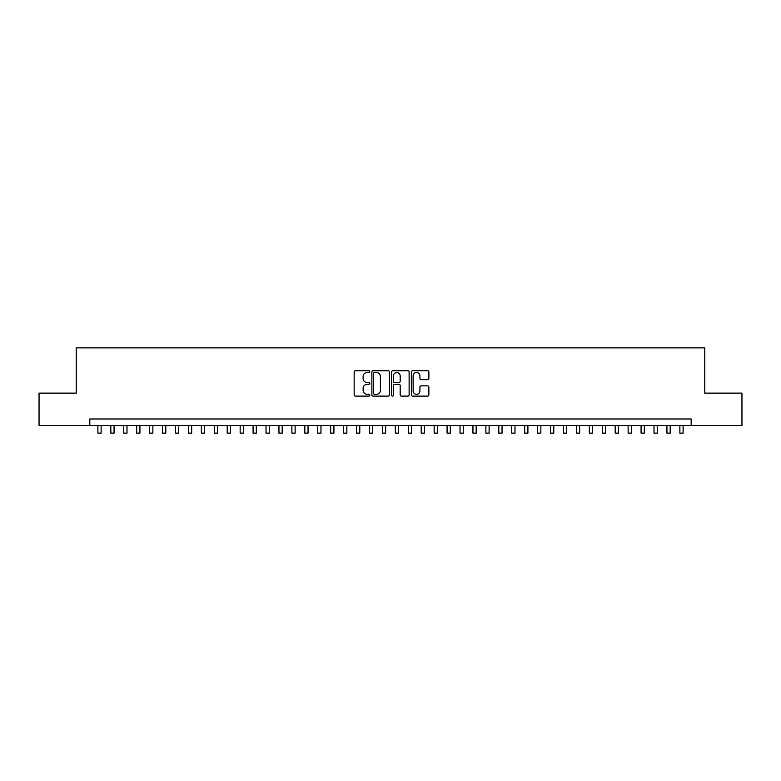 <?xml version="1.0" encoding="UTF-8"?>
<svg xmlns="http://www.w3.org/2000/svg" width="781" height="781" viewBox="0 0 781 781"><rect width="100%" height="100%" fill="white"/><g stroke="black" fill="none" stroke-linecap="round" stroke-linejoin="round"><path stroke-width="1.17" d="M369.803 371.61A0.888 0.888 0 0 0 368.915 370.721L355.433 370.721A1.269 1.269 0 0 0 354.164 371.99L354.164 394.844A1.269 1.269 0 0 0 355.433 396.113L368.915 396.113A0.888 0.888 0 0 0 369.803 395.225A0.888 0.888 0 0 0 368.915 394.337L367.177 394.337A4.061 4.061 0 0 1 363.116 390.275L363.116 388.372A4.061 4.061 0 0 1 367.177 384.311L368.915 384.311A0.888 0.888 0 0 0 369.803 383.422A0.888 0.888 0 0 0 368.915 382.534L367.177 382.534A4.061 4.061 0 0 1 363.116 378.473L363.116 376.569A4.061 4.061 0 0 1 367.177 372.498L368.915 372.498A0.888 0.888 0 0 0 369.803 371.61M427.597 379.673A1.269 1.269 0 0 0 428.867 378.404L428.867 371.99A1.269 1.269 0 0 0 427.597 370.721L412.622 370.721A1.269 1.269 0 0 0 411.353 371.99L411.353 394.844A1.269 1.269 0 0 0 412.622 396.113L427.597 396.113A1.269 1.269 0 0 0 428.867 394.844L428.867 387.103A1.269 1.269 0 0 0 427.597 385.834L421.193 385.834A1.269 1.269 0 0 0 419.924 387.103L419.924 390.939A3.397 3.397 0 0 1 416.527 394.337A3.397 3.397 0 0 1 413.129 390.939L413.129 375.895A3.397 3.397 0 0 1 416.527 372.498A3.397 3.397 0 0 1 419.924 375.895L419.924 378.404A1.269 1.269 0 0 0 421.193 379.673L427.597 379.673M89.815 425.45L39.05 425.45L39.05 393.116L76.235 393.116L76.235 347.857L704.765 347.857L704.765 393.116L741.95 393.116L741.95 425.45L691.185 425.45L691.185 418.987L89.815 418.987L89.815 425.45L691.185 425.45M389.387 371.99A1.269 1.269 0 0 0 388.118 370.721L373.142 370.721A1.269 1.269 0 0 0 371.873 371.99L371.873 394.844A1.269 1.269 0 0 0 373.142 396.113L388.118 396.113A1.269 1.269 0 0 0 389.387 394.844L389.387 371.99M392.882 370.721L407.858 370.721A1.269 1.269 0 0 1 409.127 371.99L409.127 394.844A1.269 1.269 0 0 1 407.858 396.113L401.454 396.113A1.269 1.269 0 0 1 400.184 394.844L400.184 385.58A1.269 1.269 0 0 0 398.906 384.311L394.659 384.311A1.269 1.269 0 0 0 393.39 385.58L393.39 395.225A0.888 0.888 0 0 1 392.501 396.113A0.888 0.888 0 0 1 391.613 395.225L391.613 371.99A1.269 1.269 0 0 1 392.882 370.721M374.538 372.498A0.888 0.888 0 0 0 373.65 373.386L373.65 393.448A0.888 0.888 0 0 0 374.538 394.337L376.374 394.337A4.061 4.061 0 0 0 380.435 390.275L380.435 376.569A4.061 4.061 0 0 0 376.374 372.498L374.538 372.498M400.184 375.964A3.397 3.397 0 0 0 396.787 372.566A3.397 3.397 0 0 0 393.39 375.964L393.39 381.265A1.269 1.269 0 0 0 394.659 382.534L398.906 382.534A1.269 1.269 0 0 0 400.184 381.265L400.184 375.964M97.898 425.45L97.898 433.143L101.13 433.143L101.13 425.45M110.824 425.45L110.824 433.143L114.065 433.143L114.065 425.45M123.759 425.45L123.759 433.143L126.991 433.143L126.991 425.45M136.695 425.45L136.695 433.143L139.926 433.143L139.926 425.45M149.63 425.45L149.63 433.143L152.861 433.143L152.861 425.45M162.555 425.45L162.555 433.143L165.797 433.143L165.797 425.45M175.491 425.45L175.491 433.143L178.722 433.143L178.722 425.45M188.426 425.45L188.426 433.143L191.657 433.143L191.657 425.45M201.361 425.45L201.361 433.143L204.593 433.143L204.593 425.45M214.287 425.45L214.287 433.143L217.528 433.143L217.528 425.45M227.222 425.45L227.222 433.143L230.454 433.143L230.454 425.45M240.157 425.45L240.157 433.143L243.389 433.143L243.389 425.45M253.093 425.45L253.093 433.143L256.324 433.143L256.324 425.45M266.018 425.45L266.018 433.143L269.25 433.143L269.25 425.45M278.954 425.45L278.954 433.143L282.185 433.143L282.185 425.45M291.889 425.45L291.889 433.143L295.12 433.143L295.12 425.45M304.824 425.45L304.824 433.143L308.056 433.143L308.056 425.45M317.75 425.45L317.75 433.143L320.981 433.143L320.981 425.45M330.685 425.45L330.685 433.143L333.917 433.143L333.917 425.45M343.62 425.45L343.62 433.143L346.852 433.143L346.852 425.45M356.556 425.45L356.556 433.143L359.787 433.143L359.787 425.45M369.481 425.45L369.481 433.143L372.713 433.143L372.713 425.45M382.417 425.45L382.417 433.143L385.648 433.143L385.648 425.45M395.352 425.45L395.352 433.143L398.583 433.143L398.583 425.45M408.287 425.45L408.287 433.143L411.519 433.143L411.519 425.45M421.213 425.45L421.213 433.143L424.444 433.143L424.444 425.45M434.148 425.45L434.148 433.143L437.38 433.143L437.38 425.45M447.083 425.45L447.083 433.143L450.315 433.143L450.315 425.45M460.019 425.45L460.019 433.143L463.25 433.143L463.25 425.45M472.944 425.45L472.944 433.143L476.176 433.143L476.176 425.45M485.88 425.45L485.88 433.143L489.111 433.143L489.111 425.45M498.815 425.45L498.815 433.143L502.046 433.143L502.046 425.45M511.75 425.45L511.75 433.143L514.982 433.143L514.982 425.45M524.676 425.45L524.676 433.143L527.907 433.143L527.907 425.45M537.611 425.45L537.611 433.143L540.842 433.143L540.842 425.45M550.546 425.45L550.546 433.143L553.778 433.143L553.778 425.45M563.472 425.45L563.472 433.143L566.713 433.143L566.713 425.45M576.407 425.45L576.407 433.143L579.639 433.143L579.639 425.45M589.343 425.45L589.343 433.143L592.574 433.143L592.574 425.45M602.278 425.45L602.278 433.143L605.509 433.143L605.509 425.45M615.203 425.45L615.203 433.143L618.445 433.143L618.445 425.45M628.139 425.45L628.139 433.143L631.37 433.143L631.37 425.45M641.074 425.45L641.074 433.143L644.305 433.143L644.305 425.45M654.009 425.45L654.009 433.143L657.241 433.143L657.241 425.45M666.935 425.45L666.935 433.143L670.176 433.143L670.176 425.45M679.87 425.45L679.87 433.143L683.102 433.143L683.102 425.45"/></g></svg>
